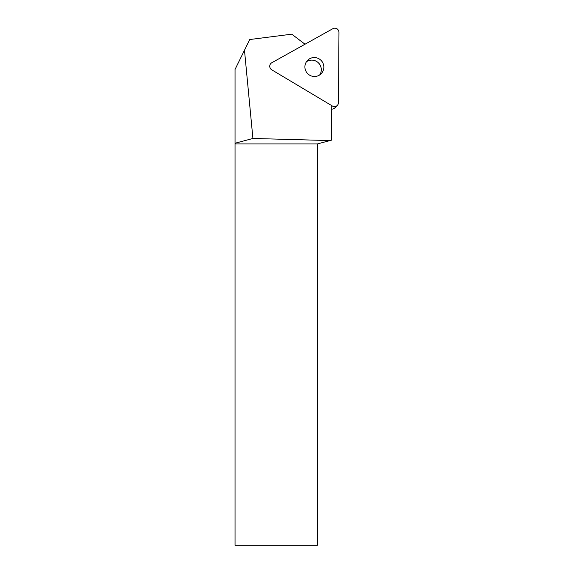 <?xml version="1.0" encoding="UTF-8"?>
<svg xmlns="http://www.w3.org/2000/svg" width="574" height="574" viewBox="0 0 574 574"><rect width="100%" height="100%" fill="white"/><g stroke="black" fill="none" stroke-linecap="round" stroke-linejoin="round"><path stroke-width="0.86" d="M235.039 143.249L235.039 545.3L317.372 545.3L317.372 143.938L331.557 140.142L331.779 105.645L271.767 69.827L332.339 105.982A4.118 4.068 44.8 0 0 338.502 102.545L338.961 32.352A4.118 4.068 44.8 0 0 332.841 28.7L271.818 62.731A4.118 4.068 44.8 0 0 271.767 69.827A4.118 4.068 44.8 0 1 270.921 63.413L270.921 63.413A4.118 4.068 44.8 0 1 271.818 62.731L305.002 44.227L291.786 34.175L249.747 39.534L235.039 69.44L235.039 143.249L252.919 138.463L244.481 50.239M252.919 138.463L329.95 140.573M235.039 143.938L317.372 143.938M306.473 61.712A9.521 9.414 -135.2 0 1 319.725 74.893M315.234 76.457A9.521 9.414 44.8 0 0 322.932 63.061A9.521 9.414 44.8 0 0 307.621 60.306A9.521 9.414 44.8 0 0 315.234 76.457M337.333 105.372L334.786 107.934A4.118 4.068 -135.2 0 1 331.75 109.125M331.772 106.556L332.339 105.982"/></g></svg>
